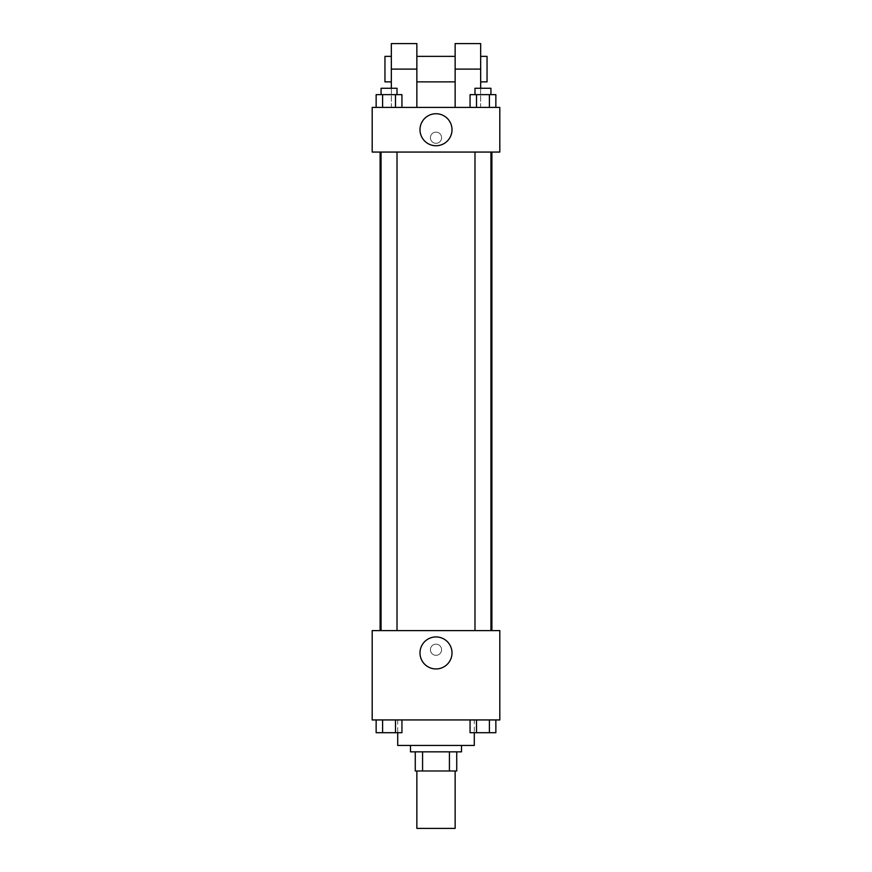 <?xml version="1.0" encoding="UTF-8"?>
<svg xmlns="http://www.w3.org/2000/svg" width="872" height="872" viewBox="0 0 872 872"><rect width="100%" height="100%" fill="white"/><g stroke="black" fill="none" stroke-linecap="round" stroke-linejoin="round"><path stroke-width="0.65" stroke-dasharray="4.36 3.27" d="M455.14 828.4L416.86 828.4M455.14 770.979L416.86 770.979L455.14 770.979M422.571 770.979L415.268 770.979L415.268 751.838L422.571 751.838L422.571 770.979L456.732 770.979M449.429 751.838L422.571 751.838L449.429 751.838L449.429 770.979M422.571 751.838L415.268 751.838M410.483 751.838L461.517 751.838M436 745.451L410.483 745.451L436 745.451M474.281 745.451L397.719 745.451M474.281 719.934L397.719 719.934L474.281 719.934L474.281 732.698M376.148 719.934L376.148 732.698L382.59 732.698L376.148 732.698L382.59 732.698L382.59 719.934L395.485 719.934L376.148 719.934L401.938 719.934L382.59 719.934L382.59 732.698L401.938 732.698L395.485 732.698L401.938 732.698L401.938 719.934L395.485 719.934L401.938 719.934L395.485 719.934L395.485 732.698L382.59 732.698L395.485 732.698L395.485 719.934L401.938 719.934L382.59 719.934L401.938 719.934M372.191 719.934L499.809 719.934L499.809 630.609L372.191 630.609L372.191 719.934M470.063 719.934L470.063 732.698L476.515 732.698L470.063 732.698L476.515 732.698L476.515 719.934L489.41 719.934L470.063 719.934L495.852 719.934L476.515 719.934L476.515 732.698L495.852 732.698L489.41 732.698L495.852 732.698L495.852 719.934L489.41 719.934L495.852 719.934L489.41 719.934L489.41 732.698L476.515 732.698L489.41 732.698L489.41 719.934L495.852 719.934L476.515 719.934L495.852 719.934M441.581 649.749A5.581 5.581 0 0 0 433.21 644.909A5.581 5.581 0 0 0 433.21 654.578A5.581 5.581 0 0 0 441.581 649.749A5.581 5.581 0 0 0 433.21 644.909A5.581 5.581 0 0 0 433.21 654.578A5.581 5.581 0 0 0 441.581 649.749M491.895 630.609L380.105 630.609L491.895 630.609M397.011 630.609L381.064 630.609L397.011 630.609L381.064 630.609L397.011 630.609L397.011 152.066L381.064 152.066L397.011 152.066M490.936 630.609L474.989 630.609L490.936 630.609L474.989 630.609L490.936 630.609L490.936 152.066L474.989 152.066L490.936 152.066M372.191 655.33L372.202 644.168L372.191 655.33M499.809 644.168L499.798 655.33L499.809 644.168M452.001 652.932A16.001 16.001 0 0 1 427.999 666.797A16.001 16.001 0 0 1 427.999 639.078A16.001 16.001 0 0 1 452.001 652.932M491.895 152.066L380.105 152.066L491.895 152.066M372.191 152.066L499.809 152.066L499.809 107.409L372.191 107.409L372.191 152.066L499.809 152.066M490.936 732.698L474.989 732.698M397.011 732.698L381.064 732.698M489.41 719.934L489.41 732.698M476.515 719.934L476.515 732.698M395.485 719.934L395.485 732.698M382.59 719.934L382.59 732.698M470.063 107.409L470.063 94.645L495.852 94.645L489.41 94.645L489.41 107.409L495.852 107.409L470.063 107.409L495.852 107.409L470.063 107.409L495.852 107.409L489.41 107.409L489.41 94.645L476.515 94.645L476.515 107.409L476.515 94.645L470.063 94.645L495.852 94.645L495.852 107.409M490.936 94.645L474.989 94.645L490.936 94.645L474.989 94.645L490.936 94.645L490.936 88.268L474.989 88.268L490.936 88.268L474.989 88.268L474.989 94.645M376.148 107.409L376.148 94.645L401.938 94.645L395.485 94.645L395.485 107.409L401.938 107.409L376.148 107.409L401.938 107.409L376.148 107.409L401.938 107.409L395.485 107.409L395.485 94.645L382.59 94.645L382.59 107.409L382.59 94.645L401.938 94.645L401.938 107.409M397.011 94.645L381.064 94.645L397.011 94.645L381.064 94.645L397.011 94.645L397.011 88.268L381.064 88.268L397.011 88.268L381.064 88.268L381.064 94.645M489.41 94.645L489.41 107.409M476.515 94.645L476.515 107.409M395.485 94.645L395.485 107.409M382.59 94.645L382.59 107.409M499.798 137.721L499.798 143.313L499.809 137.721M419.999 129.732A16.001 16.001 0 0 0 444.001 143.597A16.001 16.001 0 0 0 444.001 115.878A16.001 16.001 0 0 0 419.999 129.732M372.191 137.721L372.191 143.313L372.202 137.721M436 132.141A5.581 5.581 0 0 0 431.16 140.512A5.581 5.581 0 0 0 440.84 140.512A5.581 5.581 0 0 0 436 132.141A5.581 5.581 0 0 1 440.84 140.512A5.581 5.581 0 0 1 431.16 140.512A5.581 5.581 0 0 1 436 132.141M391.332 43.6L391.332 107.409L416.86 107.409L391.332 107.409L391.332 88.268M480.668 43.6L480.668 107.409L455.14 107.409L480.668 107.409L480.668 88.268M455.14 56.364L455.14 81.881L455.14 56.364M455.14 107.409L455.14 43.6M416.86 56.364L416.86 81.881L416.86 56.364M416.86 43.6L416.86 107.409M480.668 56.364L480.668 81.881L480.668 56.364M487.045 56.364L487.045 81.881M391.332 81.881L391.332 56.364L391.332 81.881M384.955 81.881L384.955 56.364M455.14 69.117L480.668 69.117M391.332 69.117L416.86 69.117M397.719 719.934L397.719 732.698M381.064 152.066L381.064 630.609M474.989 152.066L474.989 630.609"/><path stroke-width="1.31" d="M416.86 770.979L416.86 828.4L455.14 828.4L455.14 770.979M449.429 751.838L449.429 770.979L415.268 770.979L415.268 751.838M449.429 770.979L456.732 770.979L456.732 751.838L456.732 770.979M461.517 745.451L461.517 751.838L410.483 751.838L410.483 745.451M422.571 751.838L422.571 770.979M397.719 732.698L397.719 745.451L474.281 745.451L474.281 732.698M499.809 719.934L372.191 719.934L372.191 630.609L499.809 630.609L499.809 719.934M452.001 652.932A16.001 16.001 0 0 1 427.999 666.797A16.001 16.001 0 0 1 427.999 639.078A16.001 16.001 0 0 1 452.001 652.932M491.895 152.066L491.895 630.609M474.989 630.609L474.989 152.066M397.011 152.066L397.011 630.609M499.809 152.066L372.191 152.066L372.191 107.409L499.809 107.409L499.809 152.066L372.191 152.066M495.852 719.934L495.852 732.698L470.063 732.698L470.063 719.934M489.41 719.934L489.41 732.698M476.515 719.934L476.515 732.698M490.936 732.698L474.989 732.698M401.938 719.934L401.938 732.698L376.148 732.698L376.148 719.934M395.485 719.934L395.485 732.698M382.59 719.934L382.59 732.698M397.011 732.698L381.064 732.698M495.852 107.409L495.852 94.645L470.063 94.645L470.063 107.409M489.41 94.645L489.41 107.409M476.515 94.645L476.515 107.409M474.989 94.645L474.989 88.268L490.936 88.268L490.936 94.645M401.938 107.409L401.938 94.645L376.148 94.645L376.148 107.409M395.485 94.645L395.485 107.409M382.59 94.645L382.59 107.409M381.064 94.645L381.064 88.268L397.011 88.268L397.011 94.645M419.999 129.732A16.001 16.001 0 0 1 444.001 115.878A16.001 16.001 0 0 1 444.001 143.597A16.001 16.001 0 0 1 419.999 129.732M455.14 107.409L455.14 69.117L480.668 69.117L480.668 43.6L455.14 43.6L455.14 69.117M455.14 56.364L416.86 56.364M391.332 88.268L391.332 69.117L416.86 69.117L416.86 107.409M416.86 69.117L416.86 43.6L391.332 43.6L391.332 69.117M480.668 88.268L480.668 69.117M480.668 81.881L487.045 81.881L487.045 56.364L480.668 56.364M391.332 56.364L384.955 56.364L384.955 81.881L391.332 81.881M380.105 152.066L380.105 630.609M490.936 630.609L490.936 152.066M381.064 152.066L381.064 630.609M455.14 81.881L416.86 81.881"/></g></svg>
